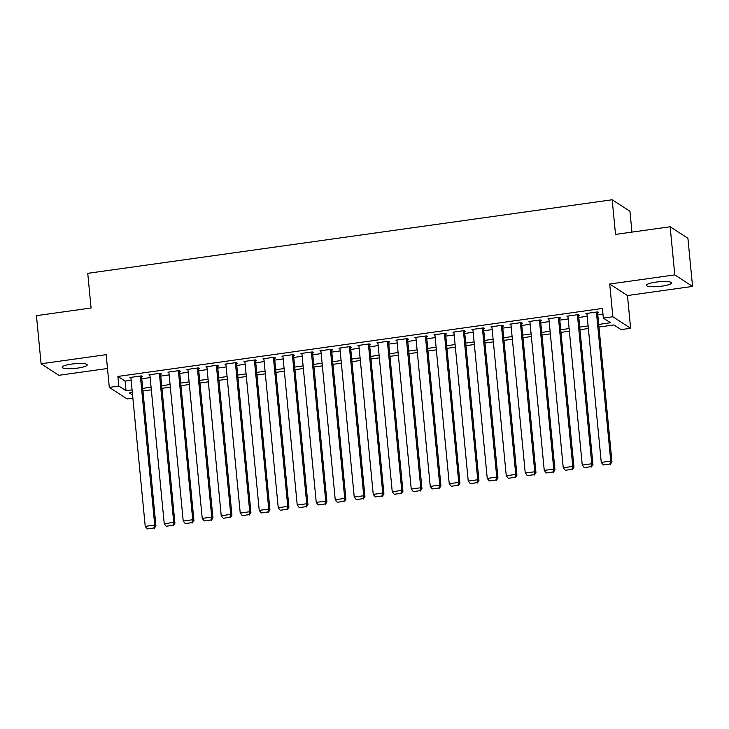 <?xml version="1.0" encoding="UTF-8"?>
<svg xmlns="http://www.w3.org/2000/svg" width="729" height="729" viewBox="0 0 729 729"><rect width="100%" height="100%" fill="white"/><g stroke="black" fill="none" stroke-linecap="round" stroke-linejoin="round"><path stroke-width="1.09" d="M77.739 368.081A12.603 2.342 174.5 0 0 87.216 364.874A12.603 2.342 174.5 0 0 71.597 364.09A12.603 2.342 174.5 0 0 62.129 367.298A12.603 2.342 174.5 0 0 77.739 368.081M662.041 286.114A12.603 2.342 174.5 0 0 671.509 282.916A12.603 2.342 174.5 0 0 655.89 282.123A12.603 2.342 174.5 0 0 646.423 285.331A12.603 2.342 174.5 0 0 662.041 286.114M132.869 398.107L127.083 398.918L109.314 387.391L118.818 386.06L126.017 390.735L132.077 389.878M631.952 232.114L629.947 211.282L612.187 199.764L87.744 273.329L91.079 307.993L36.45 315.657L41.088 363.789L58.849 375.307L107.5 368.491M612.187 199.764L615.522 234.419L670.151 226.755L687.912 238.274L692.55 286.415L674.781 274.897L609.708 284.018L612.852 316.76L630.621 328.278L621.117 329.608L613.918 324.943L598.974 327.039M609.708 284.018L627.469 295.546L692.55 286.415M627.469 295.546L630.621 328.278M670.151 226.755L674.781 274.897M141.572 376.802L142.519 376.674L141.326 375.891L129.926 377.494L130.947 378.16M160.571 374.141L161.528 374.004L160.325 373.23L148.926 374.824L149.955 375.49M179.58 371.471L180.528 371.343L179.325 370.56L167.925 372.164L168.955 372.829M198.58 368.81L199.527 368.674L198.324 367.899L186.925 369.494L187.954 370.159M217.579 366.14L218.527 366.013L217.333 365.229L205.924 366.833L206.954 367.498M236.579 363.479L237.536 363.343L236.333 362.568L224.933 364.163L225.954 364.828M255.578 360.809L256.535 360.682L255.332 359.898L243.933 361.502L244.962 362.167M274.587 358.149L275.535 358.012L274.332 357.237L262.932 358.832L263.962 359.497M293.587 355.479L294.534 355.342L293.331 354.567L281.932 356.171L282.961 356.836M312.586 352.818L313.534 352.681L312.34 351.907L300.931 353.501L301.961 354.166M331.586 350.148L332.542 350.011L331.34 349.237L319.94 350.84L320.96 351.506M350.594 347.487L351.542 347.35L350.339 346.567L338.939 348.17L339.969 348.836M369.594 344.817L370.542 344.68L369.339 343.906L357.939 345.5L358.969 346.175M388.593 342.147L389.541 342.019L388.338 341.236L376.939 342.84L377.968 343.505M407.593 339.486L408.541 339.349L407.347 338.575L395.947 340.17L396.968 340.844M426.593 336.816L427.549 336.689L426.347 335.905L414.947 337.509L415.967 338.174M445.601 334.155L446.549 334.019L445.346 333.244L433.946 334.839L434.976 335.504M464.601 331.485L465.549 331.358L464.346 330.574L452.946 332.178L453.976 332.843M483.6 328.825L484.548 328.688L483.345 327.913L471.945 329.508L472.975 330.173M502.6 326.155L503.548 326.027L502.354 325.243L490.954 326.847L491.975 327.512M521.6 323.494L522.556 323.357L521.353 322.582L509.954 324.177L510.974 324.842M540.608 320.824L541.556 320.696L540.353 319.913L528.953 321.516L529.983 322.182M559.608 318.163L560.555 318.026L559.353 317.252L547.953 318.846L548.983 319.512M578.607 315.493L579.555 315.365L578.361 314.582L566.952 316.186L567.982 316.851M598.728 324.423L610.556 322.756L603.357 318.09L602.427 308.458L117.888 376.437L125.096 381.103L131.147 380.256M141.763 378.77L150.156 377.586M160.763 376.1L169.155 374.925M179.762 373.43L188.155 372.255M198.771 370.769L207.154 369.594M217.771 368.099L226.163 366.924M236.77 365.439L245.163 364.263M255.77 362.769L264.162 361.593M274.769 360.108L283.162 358.932M293.778 357.438L302.161 356.262M312.777 354.777L321.17 353.601M331.777 352.107L340.17 350.931M350.777 349.446L359.169 348.271M369.776 346.776L378.169 345.601M388.785 344.115L397.168 342.94M407.784 341.445L416.177 340.27M426.784 338.785L435.177 337.609M445.784 336.115L454.176 334.939M464.783 333.454L473.176 332.278M483.792 330.784L492.175 329.608M502.791 328.123L511.184 326.947M521.791 325.453L530.183 324.277M540.79 322.792L549.183 321.607M559.799 320.122L568.183 318.947M578.799 317.461L587.182 316.277M597.798 314.791L602.965 314.062M597.607 312.832L598.555 312.695L597.361 311.921L585.961 313.516L586.982 314.181M109.314 387.391L106.161 354.659L41.088 363.789M117.888 376.437L118.818 386.06M603.357 318.09L612.852 316.76M132.332 392.494L129.379 392.913L132.569 394.981M588.367 328.524L579.974 329.699M569.367 331.194L560.975 332.369M550.359 333.855L541.975 335.03M531.359 336.525L522.966 337.7M512.359 339.185L503.967 340.361M493.36 341.855L484.967 343.031M474.36 344.516L465.968 345.692M455.352 347.186L446.968 348.362M436.352 349.847L427.959 351.023M417.353 352.517L408.96 353.693M398.353 355.178L389.96 356.353M379.353 357.848L370.961 359.023M360.345 360.509L351.961 361.684M341.345 363.179L332.953 364.354M322.346 365.84L313.953 367.015M303.346 368.51L294.953 369.685M284.346 371.17L275.954 372.346M265.338 373.84L256.954 375.016M246.338 376.501L237.946 377.677M227.339 379.171L218.946 380.347M208.339 381.832L199.946 383.017M189.33 384.502L180.947 385.677M170.331 387.163L161.947 388.347M151.331 389.833L142.939 391.008M142.693 388.393L151.076 387.217M161.692 385.732L170.085 384.548M180.692 383.062L189.084 381.887M199.691 380.392L208.084 379.217M218.7 377.731L227.083 376.556M237.7 375.061L246.083 373.886M256.699 372.401L265.092 371.225M275.699 369.731L284.091 368.555M294.698 367.07L303.091 365.894M313.707 364.4L322.09 363.224M332.706 361.739L341.099 360.563M351.706 359.069L360.099 357.893M370.706 356.408L379.098 355.233M389.705 353.738L398.098 352.563M408.714 351.077L417.097 349.902M427.713 348.407L436.106 347.232M446.713 345.746L455.106 344.571M465.713 343.077L474.105 341.901M484.712 340.416L493.105 339.24M503.721 337.746L512.104 336.57M522.72 335.085L531.113 333.9M541.72 332.415L550.113 331.239M560.719 329.754L569.112 328.569M579.719 327.084L588.112 325.909M125.096 381.103L126.017 390.735M596.404 312.048L610.756 461.083L611.959 461.858L597.534 312.03M586.909 313.388L601.261 462.414L610.756 461.083L609.936 464.018L603.284 464.956L609.936 464.018M611.959 461.858L610.419 464.337M603.284 464.956L601.261 462.414M577.404 314.718L591.757 463.753L592.959 464.528L578.534 314.7M567.909 316.049L582.252 465.084L591.757 463.753L590.937 466.688L584.284 467.617L590.937 466.688M592.959 464.528L591.41 466.997M584.284 467.617L582.252 465.084M558.405 317.379L572.757 466.414L573.96 467.198L559.526 317.361M548.901 318.719L563.253 467.745L572.757 466.414L571.928 469.348L565.285 470.287L571.928 469.348M573.96 467.198L572.411 469.667M565.285 470.287L563.253 467.745M539.405 320.049L553.758 469.084L554.951 469.859L540.526 320.031M529.901 321.38L544.253 470.415L553.758 469.084L552.928 472.018L546.276 472.948L552.928 472.018M554.951 469.859L553.411 472.328M546.276 472.948L544.253 470.415M520.406 322.71L534.749 471.745L535.952 472.529L521.527 322.692M510.901 324.05L525.254 473.075L534.749 471.745L533.929 474.679L527.277 475.618L533.929 474.679M535.952 472.529L534.412 474.998M527.277 475.618L525.254 473.075M501.397 325.38L515.749 474.415L516.952 475.19L502.527 325.362M491.902 326.71L506.254 475.745L515.749 474.415L514.929 477.349L508.277 478.279L514.929 477.349M516.952 475.19L515.403 477.659M508.277 478.279L506.254 475.745M482.398 328.041L496.75 477.076L497.953 477.859L483.527 328.023M472.902 329.38L487.245 478.406L496.75 477.076L495.93 480.01L489.277 480.949L495.93 480.01M497.953 477.859L496.403 480.329M489.277 480.949L487.245 478.406M463.398 330.711L477.75 479.746L478.953 480.52L464.519 330.693M453.894 332.041L468.246 481.076L477.75 479.746L476.921 482.68L470.278 483.609L476.921 482.68M478.953 480.52L477.404 482.99M470.278 483.609L468.246 481.076M444.398 333.381L458.751 482.407L459.944 483.19L445.519 333.353M434.894 334.711L449.246 483.737L458.751 482.407L457.921 485.341L451.269 486.279L457.921 485.341M459.944 483.19L458.404 485.66M451.269 486.279L449.246 483.737M425.399 336.042L439.742 485.077L440.945 485.851L426.52 336.023M415.894 337.372L430.247 486.407L439.742 485.077L438.922 488.011L432.27 488.94L438.922 488.011M440.945 485.851L439.405 488.321M432.27 488.94L430.247 486.407M406.39 338.712L420.742 487.737L421.945 488.521L407.52 338.684M396.895 340.042L411.247 489.077L420.742 487.737L419.922 490.681L413.27 491.61L419.922 490.681M421.945 488.521L420.396 490.991M413.27 491.61L411.247 489.077M387.391 341.372L401.743 490.407L402.946 491.182L388.511 341.354M377.895 342.703L392.238 491.738L401.743 490.407L400.923 493.342L394.271 494.271L400.923 493.342M402.946 491.182L401.397 493.651M394.271 494.271L392.238 491.738M368.391 344.042L382.743 493.068L383.937 493.852L369.512 344.015M358.887 345.373L373.239 494.408L382.743 493.068L381.914 496.012L375.271 496.941L381.914 496.012M383.937 493.852L382.397 496.321M375.271 496.941L373.239 494.408M349.391 346.703L363.744 495.738L364.937 496.513L350.512 346.685M339.887 348.034L354.239 497.069L363.744 495.738L362.914 498.672L356.262 499.602L362.914 498.672M364.937 496.513L363.397 498.982M356.262 499.602L354.239 497.069M330.392 349.373L344.735 498.399L345.938 499.183L331.513 349.346M320.888 350.704L335.24 499.739L344.735 498.399L343.915 501.342L337.263 502.272L343.915 501.342M345.938 499.183L344.398 501.652M337.263 502.272L335.24 499.739M311.383 352.034L325.735 501.069L326.938 501.844L312.513 352.016M301.888 353.365L316.24 502.399L325.735 501.069L324.915 504.003L318.263 504.933L324.915 504.003M326.938 501.844L325.389 504.313M318.263 504.933L316.24 502.399M292.384 354.704L306.736 503.73L307.939 504.514L293.505 354.677M282.888 356.034L297.232 505.069L306.736 503.73L305.916 506.673L299.264 507.603L305.916 506.673M307.939 504.514L306.39 506.983M299.264 507.603L297.232 505.069M273.384 357.365L287.736 506.4L288.93 507.174L274.505 357.347M263.88 358.695L278.232 507.73L287.736 506.4L286.907 509.334L280.255 510.273L286.907 509.334M288.93 507.174L287.39 509.644M280.255 510.273L278.232 507.73M254.385 360.035L268.737 509.061L269.93 509.844L255.505 360.008M244.88 361.365L259.232 510.4L268.737 509.061L267.908 512.004L261.255 512.934L267.908 512.004M269.93 509.844L268.39 512.314M261.255 512.934L259.232 510.4M235.385 362.696L249.728 511.731L250.931 512.505L236.506 362.678M225.881 364.026L240.233 513.061L249.728 511.731L248.908 514.665L242.256 515.603L248.908 514.665M250.931 512.505L249.391 514.975M242.256 515.603L240.233 513.061M216.376 365.366L230.728 514.392L231.931 515.175L217.506 365.338M206.881 366.696L221.224 515.731L230.728 514.392L229.908 517.335L223.256 518.264L229.908 517.335M231.931 515.175L230.382 517.645M223.256 518.264L221.224 515.731M197.377 368.027L211.729 517.061L212.932 517.836L198.498 368.008M187.882 369.366L202.225 518.392L211.729 517.061L210.9 519.996L204.257 520.934L210.9 519.996M212.932 517.836L211.383 520.306M204.257 520.934L202.225 518.392M178.377 370.697L192.729 519.722L193.923 520.506L179.498 370.669M168.873 372.027L183.225 521.062L192.729 519.722L191.9 522.666L185.248 523.595L191.9 522.666M193.923 520.506L192.383 522.975M185.248 523.595L183.225 521.062M159.378 373.357L173.721 522.392L174.924 523.167L160.498 373.339M149.873 374.697L164.225 523.723L173.721 522.392L172.901 525.327L166.248 526.265L172.901 525.327M174.924 523.167L173.384 525.636M166.248 526.265L164.225 523.723M140.369 376.027L154.721 525.062L155.924 525.837L141.499 376.009M130.874 377.358L145.226 526.393L154.721 525.062L153.901 527.996L147.249 528.926L153.901 527.996M155.924 525.837L154.384 528.306M147.249 528.926L145.226 526.393"/></g></svg>
